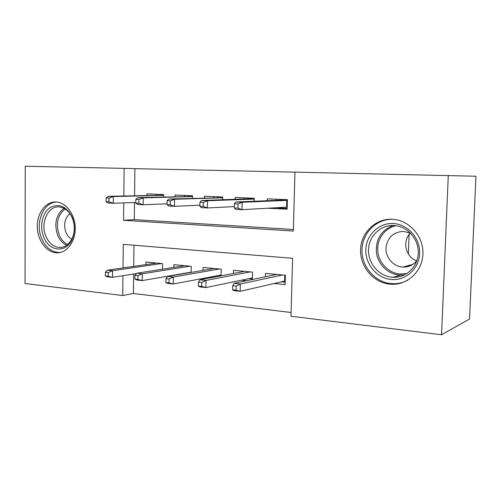 <?xml version="1.0" encoding="UTF-8"?>
<svg xmlns="http://www.w3.org/2000/svg" width="501" height="501" viewBox="0 0 501 501"><rect width="100%" height="100%" fill="white"/><g stroke="black" fill="none" stroke-linecap="round" stroke-linejoin="round"><path stroke-width="0.75" d="M56.068 201.997L56.713 202.047C66.677 202.886 75.407 215.349 75.231 228.876C75.194 242.403 66.326 253.437 56.425 252.792L55.83 252.748C45.71 251.859 37.168 239.403 37.274 226.076C37.237 212.743 45.885 201.415 56.068 201.997M392.308 219.269L394.231 219.432C410.294 221.129 423.758 237.155 422.925 254.214C422.293 271.285 407.657 285 391.676 284.28L389.91 284.167C373.301 282.67 359.875 266.545 360.557 249.598C361.008 232.633 375.556 218.342 392.308 219.269M123.747 202.892L123.553 220.302L293.335 231.03L294.951 172.119L475.95 176.233L469.55 319.018L441.556 334.774L290.987 316.244L292.584 258.297L123.284 244.356L123.027 267.922M133.623 274.016L133.385 293.486L291.094 312.48M133.385 293.486L122.714 295.527L25.05 283.51L25.25 166.226L124.135 168.386L123.828 195.947M163.57 196.956L163.608 194.545L146.874 193.856L146.849 195.434M192.44 198.302L192.484 195.741L175.006 195.021L174.981 196.661M222.626 199.73L222.682 196.987L204.402 196.235L204.37 197.945M254.214 201.252L254.283 198.296L235.144 197.507L235.107 199.298M274.191 283.491L285.113 284.599L285.363 275.231L265.486 273.352L265.398 276.765M241.513 280.184L246.686 280.71M210.32 277.022L213.238 277.322M180.51 274.003L181.375 274.091M133.974 245.239L133.717 266.375M252.36 279.514L252.535 272.124L233.56 270.327L233.491 273.477M221.054 275.838L221.191 269.156L203.055 267.44L202.999 270.365M191.125 272.412L191.232 266.319L173.885 264.678L173.841 267.415M162.487 269.2L162.568 263.607L145.96 262.036L145.929 264.603M294.951 172.15L134.907 168.649L134.575 195.703M134.493 202.529L134.287 219.62L293.373 229.496M267.528 208.228L287.142 209.174L287.392 199.667L267.34 198.834L267.296 200.726M407.883 266.576L407.92 265.53M408.365 254.032L409.123 234.549M448.276 175.469L441.556 334.774M134.907 168.649L124.135 168.386M122.939 275.7L122.714 295.527M134.287 219.62L123.553 220.302M280.078 207.508L280.065 208.065L275.976 207.746M276.17 200.369L276.195 199.204M280.272 200.2L280.291 199.373M280.341 207.495L280.065 208.065L287.161 208.403M237.994 203.988L234.443 203.826L234.355 207.946L237.9 208.122L237.994 203.988L242.183 202.279L235.814 201.997L280.823 200.181L286.772 200.425L287.386 199.993M237.9 208.122L242.014 209.694L286.591 207.138L286.772 200.425L242.183 202.279L242.014 209.694L235.652 209.374L234.355 207.946M235.814 201.997L234.443 203.826M286.591 207.138L287.179 207.589M280.522 199.379L280.823 200.181M274.266 274.179L274.247 274.899M285.175 282.238L281.305 281.856M232.658 285.72L232.57 289.785L236.09 290.167L236.178 286.096L232.658 285.72L234.03 283.372L240.342 284.029L240.173 291.325L284.612 281.092L284.768 275.174M236.178 286.096L240.342 284.029L282.539 274.961M234.03 283.372L276.615 274.404M236.09 290.167L240.173 291.325L233.873 290.636L232.57 289.785M285.194 281.524L284.612 281.092M393.298 223.515C407.745 224.135 420.358 238.276 419.638 253.556C419.13 268.855 405.547 280.942 391.218 279.477C376.884 278.237 365.223 264.315 365.824 249.655C366.218 234.982 378.85 222.669 393.298 223.515M392.014 277.203L393.128 277.278C405.985 277.949 417.746 266.958 418.241 253.312C418.905 239.672 408.083 226.865 395.17 225.6L393.936 225.5C380.585 224.698 368.88 236.065 368.511 249.648C367.947 263.213 378.756 276.082 392.014 277.203M410.695 233.334L403.737 231.387C393.329 231.932 387.417 237.48 385.989 248.045C385.582 257.451 393.166 266.338 402.378 267.039L402.917 267.077C408.616 267.221 413.281 265.048 416.913 260.558M393.366 219.344C376.783 218.474 362.411 232.639 361.985 249.423C361.327 266.188 374.629 282.126 391.068 283.597L392.809 283.71C397.894 283.873 402.716 282.796 407.269 280.485M416.669 260.864C405.61 257.057 401.99 241.1 410.338 233.153M72.232 217.265L72.551 218.073C75.062 225.156 75.012 232.038 72.407 238.708C66.758 253.362 49.211 251.984 43.719 237.105C39.435 226.803 42.172 213.207 49.724 207.852C58.767 202.918 66.27 206.049 72.232 217.265M45.898 236.297C48.916 243.11 53.356 246.83 59.206 247.463C65.017 247.525 69.426 244.294 72.445 237.762C74.849 231.594 74.899 225.243 72.582 218.705L72.282 217.954C69.301 211.384 65.024 207.727 59.45 206.982C48.052 205.41 40.024 223.189 45.898 236.297M69.902 213.645C64.685 218.298 63.37 224.567 65.963 232.451C67.309 235.589 69.244 237.837 71.775 239.19M57.101 202.091C43.506 201.602 34.726 222.92 41.664 238.532C45.416 247.037 50.945 251.671 58.254 252.435L60.803 252.335M244.256 198.985L244.281 197.882M248.177 198.847L248.195 198.045M203.3 202.391L199.93 202.235L199.855 206.255L203.224 206.425L203.3 202.391L207.539 200.738L201.483 200.463L248.64 198.828L254.264 199.066M254.264 199.072L207.539 200.738L207.395 207.959L234.38 206.612M203.224 206.425L207.395 207.959L201.352 207.658L199.855 206.255M201.483 200.463L199.93 202.235M248.39 198.052L248.64 198.828M213.758 197.663L213.783 196.624M217.503 197.551L217.522 196.774M170.321 200.876L167.109 200.726L167.052 204.652L170.259 204.809L170.321 200.876L174.592 199.266L168.837 199.01L222.663 197.738M222.663 197.789L174.592 199.266L174.48 206.312L199.874 205.203M170.259 204.809L174.48 206.312L168.731 206.024L167.052 204.652M168.837 199.01L167.109 200.726M217.685 196.78L217.897 197.544M184.581 196.411L184.6 195.415M188.163 196.317L188.176 195.565M138.927 199.429L135.871 199.292L135.821 203.118L138.877 203.268L138.927 199.429L143.236 197.864L137.744 197.619L192.472 196.473M192.472 196.561L143.236 197.864L143.142 204.746L167.065 203.826M138.877 203.268L143.142 204.746L137.662 204.471L135.821 203.118M137.744 197.619L135.871 199.292M188.313 195.565L188.489 196.311M156.644 195.215L156.656 194.256M160.076 195.133L160.082 194.401M109.011 198.052L106.093 197.92L106.062 201.659L108.974 201.803L109.011 198.052L113.339 196.53L108.11 196.298L163.595 195.265M163.595 195.377L113.339 196.53L113.27 203.256L135.834 202.479M108.974 201.803L113.27 203.256L108.041 202.993L106.062 201.659M108.11 196.298L106.093 197.92M160.195 194.407L160.333 195.127M242.616 271.185L242.603 271.749M252.372 278.969L248.984 278.631M198.452 282.094L198.377 286.058L201.721 286.422L201.797 282.451L198.452 282.094L200.005 279.827L206.005 280.454L205.867 287.568L252.398 277.93M201.797 282.451L206.005 280.454L250.25 271.905M200.005 279.827L244.594 271.373M201.721 286.422L205.867 287.568L199.874 286.91L198.377 286.058M212.361 268.317L212.355 268.755M221.004 275.844L218.11 275.556M165.919 278.65L165.856 282.514L169.037 282.858L169.1 278.988L165.919 278.65L167.641 276.458L173.346 277.053L173.24 283.998L221.073 274.999M169.1 278.988L173.346 277.053L219.4 268.987M167.641 276.458L213.99 268.473M169.037 282.858L173.24 283.998L167.528 283.372L165.856 282.514M183.41 265.58L183.404 265.912M189.441 272.701L188.583 272.619M134.932 275.362L134.888 279.138L137.919 279.47L137.963 275.688L134.932 275.362L136.804 273.245L142.246 273.809L142.159 280.591L191.131 272.181M137.963 275.688L142.246 273.809L189.892 266.194M136.804 273.245L184.719 265.705M137.919 279.47L142.159 280.591L136.717 279.996L134.888 279.138M105.392 272.231L105.36 275.919L108.247 276.233L108.285 272.538L105.392 272.231L107.396 270.183L112.587 270.722L112.518 277.347L136.529 273.559M108.285 272.538L112.587 270.722L161.648 263.52M107.396 270.183L156.688 263.05M108.247 276.233L112.518 277.347L107.333 276.777L105.36 275.919M404.445 274.943L399.278 275.055C387.711 274.066 377.785 264.052 376.383 252.279C375.731 239.109 381.336 230.172 393.197 225.475M395.984 225.707C384.73 228.011 376.739 239.321 377.767 251.064C378.693 262.818 388.469 273.064 399.986 274.034L406.875 273.584M66.639 245.277C62.713 243.448 59.725 240.142 57.671 235.351C53.939 223.709 56.024 214.691 63.928 208.303M65.074 208.961C57.559 215.173 55.598 223.847 59.193 234.969C61.135 239.522 63.965 242.691 67.679 244.475M402.917 267.077L412.843 264.365M400.38 275.13L393.128 277.278M72.582 218.705L72.551 218.073M72.445 237.762L72.407 238.708M62.688 247.118L59.206 247.463"/></g></svg>
